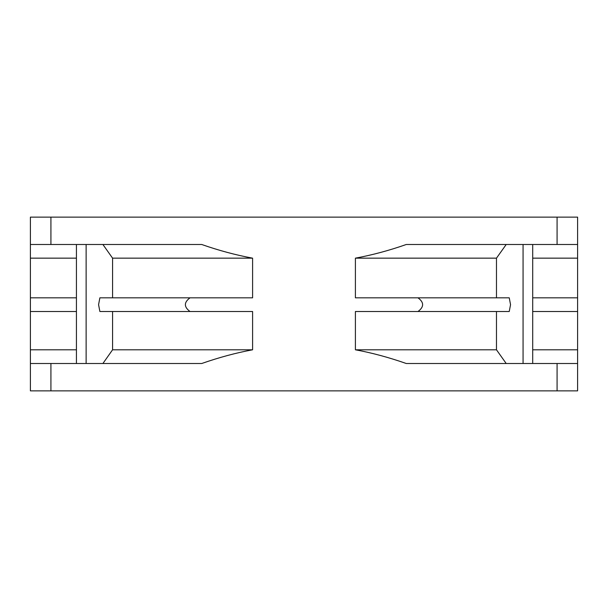 <?xml version="1.0" encoding="UTF-8"?>
<svg xmlns="http://www.w3.org/2000/svg" width="608" height="608" viewBox="0 0 608 608"><rect width="100%" height="100%" fill="white"/><g stroke="black" fill="none" stroke-linecap="round" stroke-linejoin="round"><path stroke-width="0.91" d="M303.544 217.132L302.959 217.132M268.417 217.132L261.949 217.132M532.707 311.501L577.6 311.501L577.6 363.508L406.288 363.508C388.816 357.398 371.86 352.822 355.406 349.798L355.406 311.501L509.246 311.501L510.545 304.661L509.246 297.821L355.406 297.821L355.406 258.157C372.225 255.048 389.181 250.488 406.288 244.492L577.6 244.492L577.6 217.132L30.4 217.132L30.4 244.492L201.712 244.492C218.766 250.473 235.722 255.033 252.594 258.157L252.594 297.821L99.872 297.821L112.571 297.821L112.571 258.157L102.904 244.492M201.012 217.132L203.688 217.132M240.297 217.132L229.832 217.132M248.201 217.132L250.131 217.132M251.849 217.132L253.331 217.132M254.623 217.132L339.302 217.132M234.81 217.132L233.677 217.132M236.147 217.132L243.154 217.132M394.113 217.132L340.594 217.132M475.616 217.132L394.075 217.132M368.516 217.132L367.756 217.132M548.576 217.132L454.48 217.132M430 217.132L420.288 217.132M565.501 217.132L534.668 217.132M448.012 217.132L446.774 217.132M543.362 217.132L488.748 217.132M338.154 217.132L336.247 217.132M333.61 217.132L330.319 217.132M326.686 217.132L322.567 217.132M180.272 217.132L254.775 217.132M215.164 217.132L214.7 217.132M213.362 217.132L210.961 217.132M205.436 217.132L184.292 217.132M163.134 217.132L171.95 217.132M175.332 217.132L178.045 217.132M180.12 217.132L181.86 217.132M166.767 217.132L170.164 217.132M173.447 217.132L176.191 217.132M178.334 217.132L179.732 217.132M76.433 297.821L30.4 297.821L30.4 244.492M30.4 297.821L30.4 311.501L76.433 311.501M577.6 363.508L577.6 390.868L30.4 390.868L30.4 311.501M577.6 311.501L577.6 297.821L532.707 297.821L577.6 297.821L577.6 244.492M532.707 349.798L577.6 349.798M532.707 244.492L532.707 363.508M509.246 311.501L496.478 311.501L496.478 349.798L506.206 363.508M506.206 244.492L496.478 258.157L496.478 297.821M523.062 363.508L523.062 244.492M102.874 297.821L99.872 297.821L98.58 304.661L99.872 311.501L252.594 311.501L252.594 349.798C236.124 352.83 219.169 357.398 201.712 363.508L30.4 363.508M190.023 311.501C183.836 306.941 183.836 302.381 190.023 297.821L112.571 297.821M417.977 297.821C424.164 302.381 424.164 306.941 417.977 311.501M112.571 311.501L112.571 349.798L252.594 349.798M102.904 363.508L112.571 349.798M86.131 244.492L86.131 363.508M76.433 349.798L30.4 349.798M76.433 363.508L76.433 244.492M76.433 258.157L30.4 258.157M112.571 258.157L252.594 258.157M496.478 258.157L355.406 258.157M532.707 258.157L577.6 258.157M355.406 349.798L496.478 349.798M171.099 217.132L185.06 217.132M40.66 217.132L56.81 217.132M117.899 217.132L120.886 217.132M50.92 244.492L50.92 217.132M557.08 244.492L557.08 217.132M557.08 390.868L557.08 363.508M50.92 363.508L50.92 390.868"/></g></svg>
